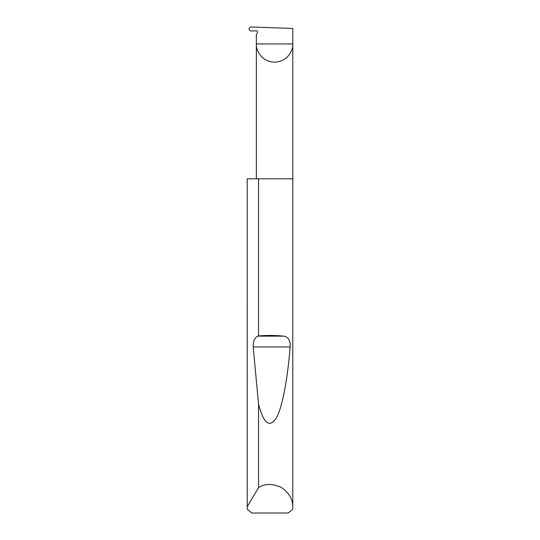 <?xml version="1.0" encoding="UTF-8"?>
<svg xmlns="http://www.w3.org/2000/svg" width="540" height="540" viewBox="0 0 540 540"><rect width="100%" height="100%" fill="white"/><g stroke="black" fill="none" stroke-linecap="round" stroke-linejoin="round"><path stroke-width="0.81" d="M292.788 507.229L292.687 509.355L288.245 513L251.755 513L247.313 509.355L247.219 506.743L258.552 487.526C265.005 483.489 272.612 483.469 281.367 487.478C289.231 493.034 293.038 499.615 292.788 507.229L292.788 43.936L256.351 43.936L256.351 34.52L257.445 32.623A1.215 1.215 0 0 0 256.351 30.8L251.296 30.976C249.986 30.888 249.237 30.227 249.062 28.978C249.237 27.743 249.973 27.081 251.276 27L292.788 28.451L292.788 43.936C293.517 49.262 288.05 61.904 274.57 62.154C261.083 61.904 255.623 49.262 256.351 43.936L256.351 178.821M258.552 335.927C267.03 335.225 275.272 335.293 283.284 336.116C288.266 336.663 290.56 340.281 290.149 346.957C287.678 377.615 282.589 407.072 276.284 418.102C269.568 428.213 263.662 423.583 258.552 404.21L253.206 346.957C253.031 341.219 254.576 337.601 257.85 336.116L258.552 335.927L258.552 178.821L292.788 178.821M258.552 487.526L258.552 404.21M247.212 507.229L247.212 178.821L247.219 506.743M258.552 178.821L247.219 178.821M257.85 336.116L283.284 336.116M253.206 346.957L290.149 346.957"/></g></svg>
